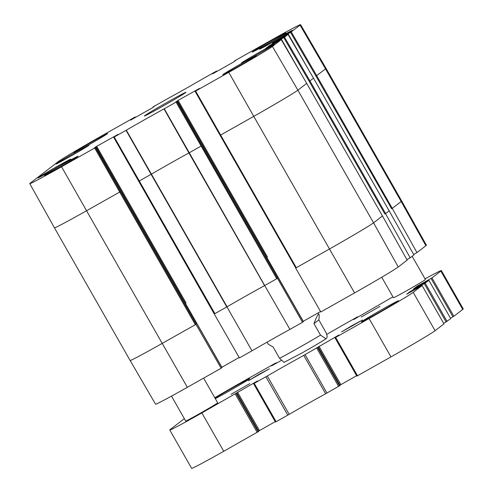 <?xml version="1.0" encoding="UTF-8"?>
<svg xmlns="http://www.w3.org/2000/svg" width="493" height="493" viewBox="0 0 493 493"><rect width="100%" height="100%" fill="white"/><g stroke="black" fill="none" stroke-linecap="round" stroke-linejoin="round"><path stroke-width="0.74" d="M94.674 148.042L119.682 192.042L120.415 191.611L95.408 147.61L61.545 166.745A43.729 1.091 150.3 0 1 29.759 183.642A43.729 1.091 150.3 0 1 30.264 183.131L57.909 161.864A43.729 1.091 150.3 0 1 101.589 135.939L134.712 117.235L135.248 116.952L135.483 117.377L135.248 116.952L133.893 117.87L134.065 118.178M95.408 147.61L96.024 147.136L196.756 323.716M195.974 324.345L195.345 324.696L195.974 324.345L221.111 368.246L221.93 367.612L196.861 323.661M94.181 148.134L96.024 147.136M196.756 323.741L96.03 147.124M164.009 108.904L188.924 152.953L201.816 145.663L176.808 101.663L164.009 108.904A50.138 1.245 -29.7 0 0 126.319 130.177L113.698 137.288L214.276 314.016L239.407 357.918L251.978 350.819A50.138 1.245 150.3 0 1 289.933 329.398L302.505 322.299L277.479 278.317L276.746 278.755L277.374 278.397M176.808 101.663L177.425 101.188L303.331 321.664L302.505 322.299M177.351 100.818L266.695 257.451L267.428 257.013L178.09 100.381L175.57 102.193L177.431 101.176L278.163 277.787M178.09 100.381L199.277 88.543M269.967 46.065L269.64 45.492L265.4 48.628L281.263 39.637L272.438 46.428A43.729 1.091 150.3 0 1 228.758 72.354L195.635 91.057L199.227 88.45M220.118 135.335L295.775 267.989L195.099 91.341L220.106 135.341L220.636 135.057L195.635 91.057M269.64 45.492L280.369 39.44L280.665 39.958M301.741 74.837L281.293 38.984L280.369 39.44M280.757 39.267L281.041 39.748L280.757 39.267M281.293 38.984L283.752 37.597L309.203 81.333L309.937 80.901L284.486 37.16L283.752 37.597M276.752 40.851L276.425 40.272L272.185 43.409L288.041 34.424L284.486 37.16M309.203 81.333L384.867 213.993L385.6 213.555L309.937 80.901L313.486 78.171L288.041 34.424L313.493 78.159L389.143 210.819M276.425 40.272L287.148 34.22L287.45 34.744M308.519 69.618L288.072 33.77L287.148 34.22M287.536 34.054L287.826 34.535L287.536 34.054M288.072 33.77L290.537 32.378L315.982 76.119L391.645 208.773L392.28 208.416L416.967 252.582L413.682 254.437M234.964 61.083L234.317 61.169L235.672 60.251L268.802 41.548A43.729 1.091 150.3 0 1 300.588 24.65A43.729 1.091 150.3 0 1 300.083 25.161L290.537 32.378M234.853 60.885L235.691 60.528M214.677 72.674L214.498 72.372L212.52 73.895L233.657 61.964L235.642 60.436M214.498 72.372L215.287 71.923L215.466 72.231M216.211 71.812L216.026 71.485L215.287 71.923M216.026 71.485L216.643 71.017L216.877 71.436L216.643 71.017M153.569 107.03L152.916 107.117L153.539 106.63L166.338 99.389A50.138 1.245 -29.7 0 0 204.028 78.116L216.649 71.004M153.452 106.827L154.291 106.476M130.596 120.126L152.257 107.912L154.241 106.383M130.596 120.119L132.364 118.751L132.531 119.041M133.276 118.622L133.104 118.314L132.364 118.751M133.104 118.314L133.893 117.87M94.181 148.128L95.956 146.766L185.294 303.392L186.027 302.961L96.69 146.329L95.956 146.766M96.69 146.329L117.882 134.49M113.704 137.276L117.827 134.398M77.869 156.447A19.326 0.481 150.3 0 1 60.054 167.059A19.326 0.481 150.3 0 1 44.524 175.366A19.326 0.481 150.3 0 1 61.07 165.377A19.326 0.481 150.3 0 1 78.097 156.219A19.326 0.481 150.3 0 1 77.869 156.447M256.126 55.826A19.326 0.481 150.3 0 1 238.31 66.444A19.326 0.481 150.3 0 1 222.781 74.751A19.326 0.481 150.3 0 1 239.327 64.756A19.326 0.481 150.3 0 1 256.354 55.598A19.326 0.481 150.3 0 1 256.126 55.826M285.601 33.148A19.326 0.481 150.3 0 1 267.785 43.766A19.326 0.481 150.3 0 1 252.25 52.073A19.326 0.481 150.3 0 1 268.802 42.078A19.326 0.481 150.3 0 1 285.823 32.926A19.326 0.481 150.3 0 1 285.601 33.148M107.345 133.769A19.326 0.481 150.3 0 1 89.529 144.387A19.326 0.481 150.3 0 1 73.993 152.694A19.326 0.481 150.3 0 1 90.546 142.699A19.326 0.481 150.3 0 1 107.566 133.541A19.326 0.481 150.3 0 1 107.345 133.769M70.622 159.375A18.956 0.475 150.3 0 1 53.145 169.789A18.956 0.475 150.3 0 1 37.906 177.936A18.956 0.475 150.3 0 1 54.144 168.131A18.956 0.475 150.3 0 1 70.844 159.153A18.956 0.475 150.3 0 1 70.622 159.375M274.12 44.506A18.956 0.475 150.3 0 1 256.637 54.92A18.956 0.475 150.3 0 1 241.404 63.067A18.956 0.475 150.3 0 1 257.636 53.269A18.956 0.475 150.3 0 1 274.336 44.284A18.956 0.475 150.3 0 1 274.12 44.506M292.22 30.578A18.956 0.475 150.3 0 1 274.743 40.993A18.956 0.475 150.3 0 1 259.503 49.14A18.956 0.475 150.3 0 1 275.741 39.341A18.956 0.475 150.3 0 1 292.441 30.356A18.956 0.475 150.3 0 1 292.22 30.578M88.722 145.447A18.956 0.475 150.3 0 1 71.245 155.862A18.956 0.475 150.3 0 1 56.011 164.009A18.956 0.475 150.3 0 1 72.243 154.204A18.956 0.475 150.3 0 1 88.943 145.225A18.956 0.475 150.3 0 1 88.722 145.447M144.665 115.719A23.929 0.598 -29.7 0 0 144.406 116.009A23.929 0.598 -29.7 0 0 165.469 104.664A23.929 0.598 -29.7 0 0 185.96 92.308A23.929 0.598 -29.7 0 0 166.985 102.433A23.929 0.598 -29.7 0 0 144.665 115.719M382.469 215.959L306.701 83.379L382.469 215.959L407.163 260.125L398.239 266.99A43.729 1.091 -29.7 0 1 354.566 292.916L320.807 311.97L295.671 268.069L329.429 249.008A44.173 1.097 -29.7 0 0 373.552 222.824L382.365 216.039M384.867 213.993L385.495 213.635L410.188 257.802L413.941 254.912L389.15 210.801M320.555 311.533L303.263 321.3L266.799 257.377M126.029 130.343L226.792 306.948L227.076 306.782A49.694 1.239 150.3 0 1 264.593 285.607L276.746 278.755L176.069 102.094M138.712 181.276L214.369 313.942L226.934 306.868L251.978 350.819M391.645 208.773L401.197 201.551A44.173 1.097 -29.7 0 0 401.709 201.039L326.046 68.385A44.173 1.097 -29.7 0 1 325.534 68.897L300.083 25.161M295.671 268.069L296.305 267.711L220.636 135.057L253.766 116.354L228.758 72.354M416.967 252.582L425.89 245.717A43.729 1.091 -29.7 0 0 426.396 245.212L401.709 201.039M226.934 306.868A49.694 1.239 150.3 0 1 227.076 306.782L151.413 174.128A49.694 1.239 150.3 0 1 188.924 152.953L264.593 285.607A49.694 1.239 150.3 0 1 264.71 285.546L289.933 329.398M29.759 183.642L54.44 227.815L130.109 360.469L155.56 404.198A43.729 1.091 -29.7 0 0 187.352 387.301L221.111 368.246M264.71 285.546L164.274 108.756M385.495 213.635L389.254 210.745M392.28 208.416L316.716 75.682L291.271 31.94M214.276 314.016L214.905 313.659L114.234 137.005M239.16 357.48L221.862 367.242L185.405 303.324M410.188 257.802L406.898 259.657M320.536 335.141L313.973 323.63C316.635 316.549 318.299 313.456 318.977 314.355C319.304 314.965 319.261 316.808 318.842 319.889L326.163 332.861L327.198 336.14L326.884 337.822L325.947 338.74L320.536 335.141A29.451 0.733 -29.7 0 1 298.29 348.052A29.451 0.733 -29.7 0 1 279.525 358.288L284.011 362.386L302.252 352.822C311.644 347.516 322.952 340.916 325.947 338.74M267.04 342.179L267.816 343.535C268.284 344.317 269.998 345.402 272.962 346.782L279.525 358.288M302.277 352.803A23.189 0.579 -29.7 0 0 325.386 339.098M313.973 323.63L318.842 319.889M214.794 397.734A44.173 1.097 150.3 0 1 242.038 382.02L275.482 363.144L271.6 365.874L281.047 360.562M276.154 362.786L276.376 363.199L276.154 362.786M425.04 278.847A44.173 1.097 150.3 0 1 441.364 270.565A44.173 1.097 150.3 0 1 440.853 271.076L431.985 277.898L416.764 286.476L413.479 289.003L428.867 280.295L425.206 283.118L409.979 291.696L406.694 294.222L422.088 285.515L413.208 292.349A44.173 1.097 150.3 0 1 369.084 318.533L335.647 337.415L338.857 335.037L303.768 355.398A49.694 1.239 -29.7 0 0 267.292 375.986L253.575 383.714L257.457 380.984L201.871 412.924A44.173 1.097 150.3 0 1 169.765 429.995A44.173 1.097 150.3 0 1 170.276 429.477L184.345 418.649M258.745 431.369L236.868 393.013L258.745 431.369L223.754 451.28A44.173 1.097 -29.7 0 1 191.641 468.35L169.765 429.995M275.458 422.076L253.587 383.702L275.458 422.076L289.169 414.342A49.694 1.239 150.3 0 1 325.645 393.753L340.145 385.421L318.262 347.072L340.145 385.421M421.62 285.755L421.367 285.293L421.626 285.755M428.14 280.086L428.411 280.535L428.14 280.086M326.767 334.34A49.694 1.239 -29.7 0 0 343.837 324.567L357.548 316.839L353.672 319.569L392.927 296.848M357.782 317.245L357.548 316.839L357.77 317.252M412.166 256.28L425.416 279.513A18.407 0.456 150.3 0 1 425.206 279.722A18.407 0.456 150.3 0 1 408.235 289.835A18.407 0.456 150.3 0 1 393.439 297.747L381.742 277.232M203.609 378.125L217.684 402.806A18.407 0.456 150.3 0 1 217.475 403.021A18.407 0.456 150.3 0 1 200.503 413.134A18.407 0.456 150.3 0 1 185.713 421.047L171.496 396.119M249.822 383.634L231.032 394.301L249.822 383.634M269.363 368.819L258.807 374.433L248.41 380.719L269.363 368.819M215.293 398.615A21.353 0.53 -29.7 0 0 234.668 387.855A21.353 0.53 -29.7 0 0 249.47 378.92A21.353 0.53 -29.7 0 0 249.717 378.686A21.353 0.53 -29.7 0 0 235.993 385.914A21.353 0.53 -29.7 0 0 215.028 398.147M398.252 300.976A21.353 0.53 -29.7 0 0 398.504 300.742A21.353 0.53 -29.7 0 0 379.69 310.843A21.353 0.53 -29.7 0 0 361.424 321.892A21.353 0.53 -29.7 0 0 378.797 312.574A21.353 0.53 -29.7 0 0 398.252 300.976M362.583 319.982L352.027 325.596L341.631 331.881L362.583 319.982M379.974 306.381L361.184 317.054L379.974 306.381M450.485 318.195L453.868 316.26L462.736 309.438A44.173 1.097 -29.7 0 0 463.241 308.92L441.364 270.565M428.855 280.307L450.744 318.657L443.7 323.414M422.076 285.527L443.965 323.87L435.085 330.704A44.173 1.097 -29.7 0 1 390.967 356.895L356.852 376.128L334.987 337.767M339.979 385.132L356.624 375.715M258.585 431.079L275.223 421.663M54.44 227.815A44.173 1.097 -29.7 0 0 86.552 210.745L61.545 166.745M130.109 360.469A44.173 1.097 -29.7 0 0 162.215 343.399L86.552 210.745L119.682 192.042L195.345 324.696L162.215 343.399L187.352 387.301M120.415 191.611L196.078 324.265M113.698 137.288L138.706 181.288L139.242 181.005L151.413 174.128L126.319 130.177M354.566 292.916L253.766 116.354A44.173 1.097 -29.7 0 0 297.883 90.17L272.438 46.428M134.811 117.759L134.626 117.433M315.982 76.119L325.534 68.897L401.197 201.551L425.89 245.717M281.256 39.65L306.701 83.385L281.263 39.637M398.239 266.99L373.552 222.824L297.883 90.17L306.701 83.385M201.816 145.663L277.479 278.317M275.686 40.709L276.006 41.27M268.907 45.929L269.227 46.484M356.914 317.332L357.092 317.64M440.853 271.076L462.736 309.438M431.985 277.898L453.868 316.26M431.067 278.446L452.944 316.802M428.54 279.87L428.805 280.326M427.936 280.141L428.22 280.64M417.682 285.934L417.996 286.482M416.764 286.476L417.066 287.006M425.206 283.118L447.083 321.473M424.288 283.666L446.165 322.021M421.761 285.09L422.02 285.539M421.151 285.361L421.435 285.86M410.903 291.147L411.211 291.696M409.979 291.696L410.281 292.226M413.208 292.349L435.085 330.704M369.084 318.533L390.967 356.895M335.647 337.415L357.524 375.771M318.977 346.259L340.86 384.614M317.634 347.553L339.511 385.908M316.716 348.095L338.592 386.457M305.068 354.67L326.945 393.032M303.768 355.398L325.645 393.753M267.292 375.986L289.169 414.342M265.893 376.788L287.77 415.143M254.246 383.357L276.123 421.718M237.583 392.206L259.46 430.562M236.233 393.5L258.116 431.856M235.315 394.043L257.192 432.404M201.871 412.924L223.754 451.28M275.519 363.279L275.692 363.587M300.588 24.65L326.046 68.385M389.156 210.813L313.493 78.159M318.977 314.355L318.145 312.895M428.867 280.295L450.744 318.657M422.088 285.515L443.965 323.87M334.975 337.767L356.852 376.128"/></g></svg>
